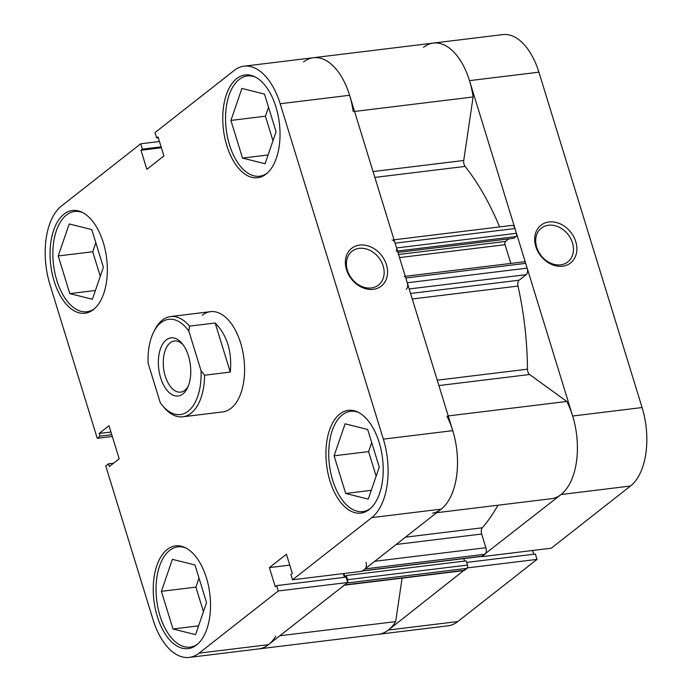 <?xml version="1.0" encoding="UTF-8"?>
<svg xmlns="http://www.w3.org/2000/svg" width="692" height="692" viewBox="0 0 692 692"><rect width="100%" height="100%" fill="white"/><g stroke="black" fill="none" stroke-linecap="round" stroke-linejoin="round"><path stroke-width="1.04" d="M166.253 339.91A29.289 15.925 83 0 1 182.108 343.535A29.289 15.925 83 0 1 187.515 387.823A29.289 15.925 83 0 1 182.878 393.947A29.289 15.925 83 0 1 160.656 377.841A29.289 15.925 83 0 1 166.253 339.91M183.138 344.867A25.76 14.004 -97 0 0 174.393 341A25.76 14.004 -97 0 0 170.206 342.808A25.76 14.004 -97 0 0 164.281 372.287A25.76 14.004 -97 0 0 180.638 392.13A25.76 14.004 -97 0 0 184.825 390.323A25.76 14.004 -97 0 0 188.198 386.274M188.181 411.178A47.973 26.088 -97 0 0 201.035 370.687L204.607 375.211A50.499 27.464 83 0 1 191.001 413.254A50.499 27.464 83 0 1 182.792 416.8A50.499 27.464 83 0 1 163.831 407.207L162.213 405.244A47.973 26.088 -97 0 0 188.181 411.178M153.356 332.705L154.342 330.646A50.499 27.464 83 0 1 162.343 320.093A50.499 27.464 83 0 1 170.552 316.538A50.499 27.464 83 0 1 189.513 326.131L188.873 331.165A47.973 26.088 -97 0 0 153.356 332.705A47.973 26.088 -97 0 0 148.105 363.162L160.259 402.692A47.973 26.088 -97 0 0 162.213 405.244M215.169 323L230.272 372.08C232.201 351.726 227.166 335.369 215.169 323L189.513 326.131M230.272 372.08L204.607 375.211M188.873 331.165L201.035 370.687M562.587 266.221A23.986 19.125 -128.1 0 1 535.798 246.534A23.986 19.125 -128.1 0 1 548.972 221.968A23.986 19.125 -128.1 0 1 575.761 241.655A23.986 19.125 -128.1 0 1 562.587 266.221M548.496 225.237A21.461 17.11 51.9 0 0 541.334 228.152A21.461 17.11 51.9 0 0 538.506 251.577A21.461 17.11 51.9 0 0 560.676 264.837A21.461 17.11 51.9 0 0 567.838 261.922A21.461 17.11 51.9 0 0 570.658 238.498A21.461 17.11 51.9 0 0 548.496 225.237M467.61 567.864L537.027 559.387L457.801 621.554A60.602 32.956 83 0 1 447.949 625.819L378.533 634.287A60.602 32.956 -97 0 0 388.385 630.031L467.507 567.535M481.77 556.411L561.074 494.503A60.602 32.956 -97 0 0 572.665 416.022L642.081 407.545L538.904 72.167L469.487 80.644L572.665 416.022M469.487 80.644A60.602 32.956 -97 0 0 433.365 43.077A60.602 32.956 -97 0 0 423.513 47.333M537.027 559.387L535.374 554.033L466.668 562.414M373.057 171.555L463.744 160.483L473.12 96.966A60.602 32.956 -97 0 0 433.365 43.077L502.773 34.6A60.602 32.956 83 0 1 538.904 72.167M642.081 407.545A60.602 32.956 83 0 1 630.49 486.035L551.273 548.202L481.857 556.679M533.714 554.231L532.563 550.486M405.451 537.182L482.324 527.797A219.684 119.465 -97 0 0 497.963 505.221M499.581 226.915A219.684 119.465 -97 0 0 465.093 166.409L374.856 177.42M437.24 380.185L527.468 369.173A219.684 119.465 -97 0 0 518.005 286.073L412.259 298.979M113.583 463.19L108.523 463.813L105.764 465.976L153.096 619.833A60.602 32.956 -97 0 0 189.227 657.4A60.602 32.956 -97 0 0 199.08 653.144L268.487 644.667A60.602 32.956 83 0 1 258.635 648.923A60.602 32.956 -97 0 0 275.779 636.251M343.82 585.259A5.052 2.742 -97 0 0 344.642 584.904L464.54 570.269A5.052 2.742 83 0 1 463.718 570.623L344.261 585.207M347.609 582.171A2.526 1.375 -97 0 0 347.583 579.706L467.481 565.07A2.526 1.375 83 0 1 466.996 568.34L347.099 582.975L344.642 584.904M347.583 579.706L346.294 575.51L344.919 576.592L343.967 573.512M362.158 571.012A2.526 1.375 -97 0 0 362.573 570.831L365.03 568.902A5.052 2.742 -97 0 0 365.999 562.362M432.552 513.204A60.602 32.956 -97 0 0 456.495 476.797A60.602 32.956 -97 0 0 446.894 416.091M406.299 289.308A5.052 2.742 -97 0 0 407.268 282.768L527.166 268.133A5.052 2.742 83 0 1 526.197 274.672L519.147 280.208A5.052 2.742 -97 0 0 518.005 286.073M405.278 276.307L524.19 261.792A2.526 1.375 83 0 1 525.695 263.358L405.797 277.994L407.268 282.768M405.797 277.994A2.526 1.375 -97 0 0 404.292 276.428M396.075 251.213A2.526 1.375 -97 0 0 396.559 247.944L395.089 243.169A5.052 2.742 -97 0 0 392.079 240.037M353.223 111.611A60.602 32.956 -97 0 0 313.467 57.713A60.602 32.956 -97 0 0 303.615 61.969M463.744 160.483A5.052 2.742 -97 0 0 465.093 166.409M394.051 239.795L511.976 225.402A5.052 2.742 83 0 1 514.986 228.533L395.089 243.169M396.559 247.944L516.457 233.308L514.986 228.533M516.457 233.308A2.526 1.375 83 0 1 515.972 236.577L397.511 251.04M397.935 252.416L513.81 238.273L515.972 236.577M398.566 254.492L505.549 241.43L508.793 238.887M505.549 241.43A2.526 1.375 -97 0 0 505.073 244.7L399.526 257.588M510.826 263.418L505.073 244.7M525.695 263.358L527.166 268.133M527.468 369.173A5.052 2.742 -97 0 0 529.588 374.502L438.892 385.565M436.635 512.711L552.45 498.569A60.602 32.956 -97 0 0 576.393 462.161A60.602 32.956 -97 0 0 566.791 401.455L529.588 374.502M482.324 527.797A5.052 2.742 -97 0 0 481.675 534.025L396.17 544.466M374.718 561.298L485.888 547.727L481.675 534.025M485.888 547.727A5.052 2.742 83 0 1 484.928 554.266L365.03 568.902M362.573 570.831L482.471 556.195L484.928 554.266M482.471 556.195A2.526 1.375 83 0 1 482.056 556.377L362.374 570.986M464.54 561.082L463.778 558.608M467.481 565.07L466.192 560.875L346.294 575.51M466.996 568.34L464.54 570.269M189.227 657.4L378.533 634.287A60.602 32.956 -97 0 0 395.677 621.615L402.087 578.149M448.234 415.927L566.791 401.455M354.563 111.447L473.12 96.966M279.853 635.749L395.677 621.615M197.73 644.01A50.499 27.464 83 0 1 190.101 647.115A50.499 27.464 83 0 1 158.035 608.207A50.499 27.464 83 0 1 169.652 550.408A50.499 27.464 83 0 1 177.861 546.862A50.499 27.464 83 0 1 186.018 548.038M94.553 308.623A50.499 27.464 83 0 1 86.924 311.737A50.499 27.464 83 0 1 54.858 272.821A50.499 27.464 83 0 1 66.475 215.03A50.499 27.464 83 0 1 74.684 211.475A50.499 27.464 83 0 1 82.841 212.66M267.242 173.104A50.499 27.464 83 0 1 259.612 176.209A50.499 27.464 83 0 1 227.547 137.301A50.499 27.464 83 0 1 239.164 79.502A50.499 27.464 83 0 1 247.381 75.956A50.499 27.464 83 0 1 255.53 77.132M370.419 508.482A50.499 27.464 83 0 1 362.79 511.596A50.499 27.464 83 0 1 330.724 472.679A50.499 27.464 83 0 1 342.341 414.88A50.499 27.464 83 0 1 350.559 411.333A50.499 27.464 83 0 1 358.707 412.518M359.667 245.08A23.986 19.125 -128.1 0 1 386.456 264.768A23.986 19.125 -128.1 0 1 373.273 289.334A23.986 19.125 -128.1 0 1 346.484 269.646A23.986 19.125 -128.1 0 1 359.667 245.08M371.362 287.941A21.461 17.11 51.9 0 0 378.524 285.026A21.461 17.11 51.9 0 0 381.344 261.611A21.461 17.11 51.9 0 0 359.183 248.35A21.461 17.11 51.9 0 0 352.02 251.265A21.461 17.11 51.9 0 0 349.2 274.681A21.461 17.11 51.9 0 0 371.362 287.941M64.019 214.122A51.762 28.147 -97 0 0 52.108 273.357A51.762 28.147 -97 0 0 84.978 313.242A51.762 28.147 -97 0 0 93.394 309.609A51.762 28.147 -97 0 0 105.305 250.366A51.762 28.147 -97 0 0 72.435 210.48A51.762 28.147 -97 0 0 64.019 214.122M167.196 549.5A51.762 28.147 -97 0 0 155.285 608.744A51.762 28.147 -97 0 0 188.155 648.629A51.762 28.147 -97 0 0 196.571 644.987A51.762 28.147 -97 0 0 208.482 585.743A51.762 28.147 -97 0 0 175.612 545.858A51.762 28.147 -97 0 0 167.196 549.5M339.884 413.972A51.762 28.147 -97 0 0 327.973 473.216A51.762 28.147 -97 0 0 360.843 513.101A51.762 28.147 -97 0 0 369.26 509.468A51.762 28.147 -97 0 0 381.171 450.224A51.762 28.147 -97 0 0 348.301 410.339A51.762 28.147 -97 0 0 339.884 413.972M236.707 78.594A51.762 28.147 -97 0 0 224.796 137.838A51.762 28.147 -97 0 0 257.666 177.723A51.762 28.147 -97 0 0 266.083 174.081A51.762 28.147 -97 0 0 277.994 114.837A51.762 28.147 -97 0 0 245.124 74.952A51.762 28.147 -97 0 0 236.707 78.594M202.306 315.215A50.499 27.464 83 0 1 210.515 311.659A50.499 27.464 83 0 1 242.589 350.576A50.499 27.464 83 0 1 230.964 408.375A50.499 27.464 83 0 1 222.755 411.922L182.792 416.8M159.437 141.514L140.727 143.798L61.51 205.965A60.602 32.956 -97 0 0 49.919 284.455L97.252 438.304L112.32 436.47M371.768 517.616L292.543 579.792L361.959 571.315L441.185 509.139L371.768 517.616A60.602 32.956 -97 0 0 383.351 439.135L452.767 430.658L349.59 95.28L280.173 103.748L383.351 439.135M280.173 103.748A60.602 32.956 -97 0 0 244.051 66.181L313.467 57.713A60.602 32.956 83 0 1 349.59 95.28M452.767 430.658A60.602 32.956 83 0 1 441.185 509.139M343.249 573.599L344.4 577.344M292.543 579.792L290.899 574.429L292.292 573.339L286.41 554.24L269.387 567.604L275.26 586.704L276.653 585.614L346.061 577.137L347.713 582.5L278.296 590.968L199.08 653.144M268.487 644.667L347.713 582.5M140.727 143.798L142.379 149.152L140.986 150.242L146.86 169.341L163.892 155.977L158.018 136.878L156.626 137.968L154.973 132.613L234.199 70.446A60.602 32.956 -97 0 1 244.051 66.181M108.523 463.813L109.353 466.512L119.188 458.796L109.016 425.727L99.181 433.443L100.011 436.142L97.252 438.304M276.653 585.614L278.296 590.968M268.522 107.174L265.417 116.221L272.968 140.779M371.699 442.551L368.594 451.599L376.145 476.157M199.011 578.079L195.897 587.127L203.457 611.685M95.833 242.702L92.719 251.75L100.279 276.307M110.945 432.007L99.181 433.443M111.775 434.706L100.011 436.142M289.758 565.122L269.387 567.604M161.366 147.759L140.986 150.242M161.089 146.868L142.379 149.152M158.286 137.769L156.626 137.968M334.089 455.812L345.092 423.815L367.668 429.464L379.251 467.109L368.256 499.114L345.68 493.465L334.089 455.812L368.594 451.599M345.68 493.465L371.275 490.343M230.92 120.434L241.915 88.429L264.491 94.077L276.082 131.731L265.079 163.736L242.503 158.079L230.92 120.434L265.417 116.221M242.503 158.079L268.098 154.956M58.223 255.953L69.226 223.957L91.802 229.606L103.385 267.259L92.391 299.255L69.805 293.607L58.223 255.953L92.719 251.75M69.805 293.607L95.409 290.484M161.4 591.34L172.403 559.335L194.98 564.983L206.562 602.637L195.568 634.642L172.983 628.985L161.4 591.34L195.897 587.127M172.983 628.985L198.578 625.862M388.385 630.031L457.801 621.554M630.49 486.035L561.074 494.503M410.555 293.46L519.147 280.208M526.197 274.672L409.171 288.953M210.515 311.659L170.552 316.538M313.467 57.713L433.365 43.077M177.861 546.862L181.892 546.369M74.684 211.475L78.715 210.982M247.381 75.956L251.412 75.463M350.559 411.333L354.581 410.84M362.79 511.596L366.821 511.103M259.612 176.209L263.643 175.716M86.924 311.737L90.955 311.244M190.101 647.115L194.132 646.622"/></g></svg>
